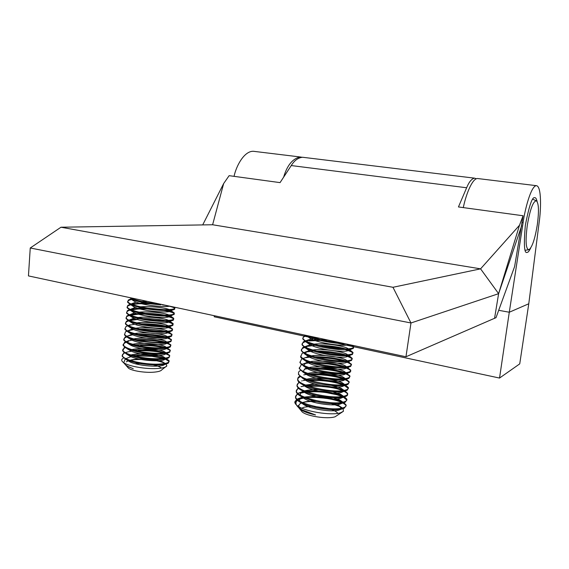 <?xml version="1.0" encoding="UTF-8"?>
<svg xmlns="http://www.w3.org/2000/svg" width="569" height="569" viewBox="0 0 569 569"><rect width="100%" height="100%" fill="white"/><g stroke="black" fill="none" stroke-linecap="round" stroke-linejoin="round"><path stroke-width="0.85" d="M405.96 356.77L28.45 275.908L30.249 247.992L410.974 322.979L405.96 356.77L496.019 317.658L514.625 266.512L523.082 215.758L458.45 206.945L466.637 187.763C468.941 182.073 471.559 178.865 474.475 178.147L476.367 178.758M303.974 157.428L302.566 157.257C298.156 157.713 294.386 160.472 291.25 165.558L280.055 182.621L229.129 175.672L223.674 183.517L212.607 224.755L60.983 227.223L392.966 287.288L410.974 322.979L498.615 293.675L519.504 225.246L523.082 215.758M519.504 225.246L480.577 268.845L498.615 293.675L521.681 225.687M202.706 224.919L223.674 183.517M392.966 287.288L480.577 268.845L212.607 224.755M494.553 318.377L498.615 293.675M30.249 247.992L60.983 227.223M530.721 247.942C529.234 250.965 528.082 252.437 527.257 252.366L527.043 252.38C524.255 253.738 523.679 244.727 525.322 225.36C529.12 205.829 532.257 196.618 534.718 197.72L534.924 197.728C535.735 197.607 536.46 198.858 537.108 201.483M283.654 177.137C287.082 165.437 292.558 158.708 300.076 156.959L302.018 157.272M254.926 151.468L253.39 151.283C244.208 150.941 236.242 165.906 234.051 176.347M528.772 303.775L509.283 312.239L499.532 378.058L519.732 363.883L528.772 303.775L539.177 222.152C540.934 210.509 541.859 185.629 536.19 185.65C530.77 186.433 524.718 210.409 523.103 222.643L522.129 222.507M498.693 310.304L509.283 312.239L523.103 222.643M463.308 207.607C465.627 195.843 471.9 178.687 477.441 178.51L478.351 178.623M303.938 336.044L214.207 316.769L214.321 315.724M499.532 378.058L353.69 346.734M352.716 346.521L337.68 343.292M325.902 340.767L325.532 340.682M320.468 339.593L319.202 339.323M309.906 337.332L305.012 336.279M304.23 397.916L297.587 399.58M297.338 393.72L295.66 396.977C296.086 403.862 330.852 411.387 342.296 408.037C345.155 407.34 346.421 406.323 346.101 404.986L343.896 402.731M342.076 402.333L339.579 399.843L342.936 402.162C335.561 398.193 316.435 395.27 304.436 397.091M302.907 397.333L297.125 399.175M297.815 394.196C295.987 395.178 295.24 396.373 295.56 397.788C295.958 399.296 297.672 400.868 300.695 402.511C311.008 408.215 333.576 411.06 342.189 408.883L344.337 408.172L345.995 405.804C346.237 405.42 345.191 404.488 342.858 403.001M341.656 402.404C337.502 400.569 331.99 399.175 325.127 398.229L315.838 397.404L305.973 397.695M298.647 388.392C296.755 389.338 295.965 390.533 296.278 391.977C296.805 393.528 298.426 395.021 301.15 396.465C311.798 400.917 321.705 403.279 330.888 403.556C338.05 403.698 342.076 403.506 342.951 402.98L345.269 402.205L346.749 400L343.342 397.148M342.04 396.536L336.969 394.786L326.891 392.717C320.959 391.778 314.437 391.522 307.324 391.956M305.461 392.155L300.162 393.243M298.135 387.909L296.385 391.138C296.833 397.873 331.635 405.348 343.064 402.134C345.924 401.472 347.182 400.484 346.855 399.182L344.487 396.885M343.434 396.309C335.952 392.532 317.587 389.744 305.667 391.33M304.045 391.564L297.936 393.364M299.479 382.581C297.722 383.229 296.904 384.409 297.011 386.131C297.743 387.838 299.28 389.253 301.627 390.391C311.122 395.839 335.155 399.239 343.719 397.07L346.18 396.266C347.488 395.505 347.929 394.815 347.51 394.189C347.424 393.449 346.208 392.482 343.854 391.273M342.417 390.647C335.575 387.574 324.344 386.095 308.711 386.209M298.931 382.084L297.11 385.291C297.573 391.877 332.41 399.303 343.832 396.223C346.685 395.59 347.951 394.637 347.616 393.371L345.056 391.024M343.911 390.434C336.322 386.856 318.754 384.21 306.94 385.569M305.19 385.796L300.98 386.692M300.297 376.742C298.227 377.695 297.374 378.869 297.736 380.27C298.135 381.579 299.593 382.937 302.103 384.324C311.158 389.801 336.784 393.222 344.494 391.152L347.09 390.313L348.264 388.385L344.245 385.391M342.673 384.751C333.391 381.543 322.559 380.113 310.183 380.462M299.735 376.258C298.149 377.14 297.516 378.2 297.836 379.438C298.32 385.882 333.185 393.25 344.601 390.306C347.453 389.701 348.712 388.783 348.37 387.553L345.596 385.156M344.352 384.552C336.677 381.173 319.934 378.67 308.27 379.808M306.392 380.021L303.156 380.583M302.146 380.825L301.691 380.953M300.453 370.469L300.453 370.469C298.867 371.337 298.241 372.368 298.569 373.57L298.462 374.409L302.594 378.25C309.493 381.408 316.165 383.428 322.616 384.31C332.324 385.818 339.878 386.123 345.262 385.227L347.986 384.367L349.017 382.574C348.797 381.707 347.339 380.682 344.636 379.502M342.879 378.833C339.117 377.475 333.847 376.344 327.068 375.433C320.503 374.715 315.397 374.48 311.741 374.715M298.569 373.57C299.066 379.864 333.967 387.183 345.369 384.374C348.221 383.805 349.473 382.916 349.131 381.721L346.116 379.274M344.75 378.655C337.012 375.483 321.144 373.129 309.664 374.046M307.665 374.238L303.746 374.871M301.385 364.573L299.194 368.534L303.092 372.162C312.175 377.539 337.261 381.223 346.03 379.288L348.882 378.392L349.786 376.721C349.366 375.711 347.78 374.665 345.02 373.577M343.086 372.887C334.017 370.184 324.131 368.883 313.434 368.989M299.294 367.702C299.82 373.847 334.75 381.116 346.144 378.442C348.989 377.894 350.241 377.048 349.892 375.889L346.599 373.378M345.106 372.745C335.511 369.423 324.188 367.937 311.136 368.285M309.045 368.449L304.344 369.153M302.217 358.719L301.598 359.032L299.92 362.659L303.604 366.066C312.495 371.365 338.064 375.241 346.806 373.349L349.764 372.432C350.703 371.536 350.959 371.016 350.547 370.874C350.81 370.312 349.074 369.245 345.34 367.666M343.114 366.927C339.807 365.881 335.105 364.935 329.003 364.11C321.556 363.271 318.135 363.264 315.269 363.271M300.027 361.82C300.567 367.816 335.532 375.035 346.912 372.496C349.764 371.984 351.009 371.166 350.653 370.042L347.062 367.474M345.39 366.813C336.066 363.762 325.169 362.332 312.701 362.531M310.411 362.673L303.846 363.691M303.078 352.851L302.182 353.299L300.652 356.77C300.29 357.076 301.442 358.143 304.116 359.971C309.266 362.666 316.478 364.807 325.752 366.393L334.323 367.453C341.585 367.887 346.002 367.873 347.581 367.396L350.646 366.443L351.308 365.028C350.632 363.868 348.683 362.759 345.461 361.706M342.936 360.938C335.653 359.053 328.662 357.88 317.26 357.56M300.759 355.931C301.314 361.784 336.315 368.94 347.687 366.543C350.532 366.059 351.777 365.277 351.414 364.196L347.453 361.55M345.603 360.867C336.592 358.093 326.186 356.727 314.365 356.777M311.826 356.891L305.56 357.688M304.678 347.517C302.089 348.292 300.994 349.402 301.392 350.853L304.643 353.882C316.357 360.12 339.444 362.759 348.349 361.436L351.514 360.462L352.069 359.167C351.948 358.363 349.807 357.218 345.646 355.732M342.744 354.914L330.653 352.744L319.508 351.877M303.903 346.998L302.779 347.552L301.492 350.035C302.068 355.739 337.097 362.844 348.463 360.582C351.308 360.127 352.545 359.38 352.183 358.335L350.419 356.799L347.801 355.611M345.717 354.9C337.083 352.403 327.232 351.116 316.165 351.037M313.363 351.116L306.179 351.941M305.61 341.649C302.85 342.46 301.691 343.562 302.118 344.963L305.169 347.808C306.271 348.641 309.842 349.992 315.895 351.855L326.777 354.203C336.336 355.675 343.783 356.094 349.124 355.469L352.382 354.487L352.837 353.285C352.737 352.403 350.355 351.229 345.689 349.764M342.061 348.84C332.68 346.884 329.102 346.727 322.218 346.258M304.785 341.123L303.377 341.791L302.224 344.131C302.822 349.679 337.886 356.735 349.238 354.615C352.083 354.188 353.313 353.477 352.944 352.467L351.322 351.066L348.114 349.665M345.696 348.904C337.524 346.706 328.334 345.511 318.128 345.305M314.991 345.347L304.82 346.677M306.556 335.774C303.668 336.556 302.431 337.652 302.857 339.053L305.709 341.706C314.237 346.329 330.689 348.975 338.384 349.494L349.907 349.487L353.228 348.505L353.598 347.417C352.382 346.108 350.148 345.006 346.919 344.124M320.219 340.44L309.166 340.923M305.589 335.269L303.988 336.016L302.957 338.221C303.576 343.619 338.669 350.618 350.013 348.633C352.858 348.242 354.089 347.559 353.712 346.592L352.076 345.227M327.673 339.999L320.311 339.593M316.826 339.579L305.745 340.81M307.865 336.443L310.062 338.32L306.257 335.61C313.768 339.999 333.029 343.52 344.906 343.726M308.775 335.952C317.431 339.373 327.787 341.592 339.857 342.609M301.819 408.172L304.123 407.191L310.838 406.358M314.486 406.401L328.27 408.521M331.592 409.559C334.906 410.775 336.983 412.048 337.815 413.371M343.114 408.634L343.427 411.266L335.134 416.764C327.829 419.389 306.876 416.259 302.125 411.856L300.923 410.391M302.651 402.575C306.165 401.657 310.653 401.301 316.115 401.508M331.307 403.585L340.511 406.771L342.431 408.001M343.427 411.266L340.475 412.81C331.229 415.918 303.142 411.33 296.634 405.185L294.934 402.809L295.759 404.36M300.788 409.723L300.916 409.168M296.918 399.886C295.24 400.74 294.571 401.778 294.913 402.98M299.45 398.969L297.928 399.858M297.367 400.306C295.197 402.354 295.546 404.701 298.405 407.34L302.431 410.043L315.532 414.929C308.106 413.379 302.829 411.38 299.714 408.926L298.199 407.084M297.978 406.166L300.389 403.371L301.399 402.966M296.563 399.516L294.934 402.809M310.062 338.32C317.879 343.327 345.276 346.877 348.953 344.558M318.86 338.114L315.39 338.299M313.263 338.527L307.978 339.999L306.883 341.421M307.203 342.495L309.486 344.38C317.893 349.707 346.308 353.036 348.577 350.262L348.904 349.601M348.271 348.811L347.631 348.399C343.171 345.717 324.856 342.908 313.974 344.145M311.983 344.401L307.352 345.781L306.143 347.41M306.542 348.513L308.917 350.44C317.466 355.803 345.191 359.011 347.744 356.222L348.15 355.575M347.666 354.793L346.756 354.167C342.04 351.35 323.299 348.541 312.637 349.992M310.795 350.269L306.741 351.55L305.418 353.399M305.88 354.537L308.355 356.5C317.04 361.884 344.081 364.971 346.905 362.176L347.382 361.557M347.033 360.76L345.874 359.921C340.902 356.969 321.777 354.181 311.357 355.838M309.65 356.137L303.128 358.456M305.24 360.568L307.801 362.545C316.606 367.951 342.972 370.924 346.059 368.122L346.592 367.538M346.379 366.721L344.985 365.668C339.764 362.581 320.297 359.828 310.126 361.692M308.554 361.998L305.525 363.058L303.974 365.355M304.607 366.592L307.246 368.598C316.165 374.011 341.862 376.87 345.212 374.068L345.796 373.492M345.703 372.674L344.096 371.393C338.626 368.186 318.846 365.476 308.946 367.538M307.473 367.859L304.92 368.797L303.263 371.322M304.01 372.645L306.705 374.644C315.724 380.056 340.76 382.809 344.359 380.007L344.985 379.459M345.006 378.62L343.199 377.112C337.474 373.776 317.431 371.123 307.808 373.378M306.392 373.733L305.61 373.975M303.405 378.677L306.172 380.682C315.276 386.095 339.657 388.734 343.498 385.938L344.16 385.405M344.295 384.559L342.303 382.816C336.322 379.359 316.044 376.778 306.705 379.217M305.361 379.587L304.742 379.8M302.793 384.694L305.638 386.721C314.828 392.112 338.562 394.651 342.623 391.87L343.32 391.358M343.569 390.49L341.4 388.506C339.266 387.347 335.916 386.323 331.364 385.426M314.6 383.975L305.631 385.057M304.372 385.441L303.889 385.618M302.167 390.675L305.119 392.752C314.373 398.122 337.467 400.562 341.749 397.802L342.474 397.297M342.83 396.415L340.49 394.182L332.886 391.607M318.633 389.715C312.808 389.509 308.128 389.9 304.593 390.889M303.419 391.28L302.601 391.636C300.681 392.582 299.977 393.755 300.475 395.156M301.577 396.693L304.607 398.784C313.917 404.125 336.371 406.465 340.867 403.72L341.613 403.236M339.579 399.843L333.576 397.66M326.101 396.173L323.996 395.896M316.144 395.348L311.613 395.434M302.459 397.126L302.032 397.318C299.948 398.321 299.202 399.587 299.792 401.109M300.93 402.639L304.095 404.808C313.455 410.114 335.283 412.361 339.978 409.644L340.774 409.154M341.322 408.243L338.676 405.505L333.946 403.677M329.529 402.582L318.761 401.152M314.003 401.024C309.145 401.088 305.34 401.593 302.587 402.546M301.556 402.952L301.478 402.987C299.351 403.99 298.526 405.249 299.002 406.785M301.214 409.346L303.597 410.825L315.532 414.929M527.25 225.544C525.265 241.526 525.87 249.571 529.056 249.67C532.243 247.038 534.974 238.845 537.257 225.089C539.106 211.327 538.807 203.225 536.368 200.786C533.082 201.206 530.038 209.456 527.25 225.544M124.063 352.588L122.335 355.668C123.644 360.234 144.64 364.708 158.36 364.124C166.191 363.74 169.761 362.574 169.057 360.632L166.283 358.69M164.996 358.2C158.346 355.732 143.701 354.323 133.381 355.426M131.475 351.244C124.746 352.218 121.674 353.946 122.257 356.429L126.311 359.665C135.152 363.235 145.806 364.978 158.274 364.9C163.986 364.551 167.364 363.925 168.417 363.008L168.979 361.386L164.967 358.954M163.324 358.427L151.937 356.329L136.759 355.909M125.308 347.673C123.089 348.697 122.257 349.828 122.804 351.087L126.674 354.167C140.351 359.836 157.008 359.594 158.858 359.487C164.157 359.288 167.563 358.669 169.071 357.624L169.548 356.123C169.875 355.717 168.424 354.885 165.195 353.634M163.353 353.079C158.189 351.45 149.803 350.646 138.196 350.668M124.703 347.246L122.89 350.305C124.206 354.772 145.223 359.224 158.936 358.712C166.774 358.363 170.337 357.247 169.633 355.362L166.639 353.377M165.223 352.872C158.467 350.511 144.057 349.174 133.921 350.212M125.969 342.339C123.409 343.662 122.541 344.786 123.359 345.71L127.051 348.648C135.977 352.254 146.774 354.06 159.434 354.067L166.831 353.342L169.726 352.232L170.124 350.824C169.804 350.077 168.239 349.231 165.43 348.299M163.381 347.716C157.912 346.244 150.294 345.468 140.529 345.411M125.329 341.905L124.554 342.353L123.437 344.928C124.767 349.309 145.806 353.726 159.519 353.292C167.357 352.986 170.92 351.919 170.209 350.077L166.973 348.064M165.408 347.531C156.902 345.134 146.781 344.273 135.052 344.942M126.638 336.983C124.277 337.922 123.373 339.046 123.914 340.34L127.435 343.135C133.63 346.457 150.728 348.932 160.017 348.641C159.789 348.605 167.499 348.747 170.359 346.884L170.693 345.561C170.152 344.679 168.452 343.811 165.593 342.951M163.275 342.346C156.148 340.731 148.089 340.034 139.092 340.255M125.977 336.549L124.995 337.104L123.992 339.551C125.336 343.84 146.382 348.228 160.102 347.858C167.94 347.602 171.497 346.578 170.778 344.793L167.286 342.73M165.529 342.175C157.357 339.985 147.641 339.145 136.382 339.657M126.631 331.186L125.45 331.848L124.469 334.956L127.819 337.623C130.863 339.11 135.266 340.383 141.034 341.428L160.6 343.207C164.982 343.299 168.452 342.73 171.006 341.5L171.269 340.276C170.842 339.444 168.95 338.548 165.6 337.581M162.983 336.948C155.145 335.482 148.203 334.828 142.158 334.97M124.547 334.167C125.898 338.363 146.966 342.723 160.686 342.424C168.524 342.204 172.08 341.229 171.354 339.501L167.506 337.374M165.586 336.805C157.784 334.821 148.523 334.01 137.819 334.38M124.96 328.349L125.024 329.558L128.21 332.09C134.569 335.354 150.565 337.901 161.183 337.766C166.888 337.68 170.373 337.125 171.646 336.087L171.845 334.956C171.361 334.095 169.306 333.178 165.671 332.204M162.627 331.528L142.748 329.764M127.321 325.809L125.905 326.578L125.102 328.775C126.467 332.879 147.549 337.211 161.269 336.983C169.107 336.805 172.663 335.881 171.93 334.202L167.727 332.019M165.558 331.428C158.175 329.65 149.441 328.882 139.362 329.102M128.786 320.895C126.069 321.762 125.002 322.851 125.578 324.152L128.608 326.528C134.91 329.835 151.126 332.41 161.774 332.317L170.145 331.606L172.279 330.696L172.421 329.65C172.151 328.861 169.839 327.908 165.494 326.798M162.428 326.172C153.21 324.7 150.316 324.743 145.038 324.558M127.989 320.439L126.368 321.3L125.664 323.377C127.029 327.381 148.132 331.684 161.852 331.535C169.697 331.4 173.246 330.518 172.507 328.896L167.834 326.642M165.415 326.023C158.516 324.472 150.394 323.747 141.055 323.839M137.862 323.967L136.652 324.046M129.497 315.518C126.894 316.072 125.777 317.146 126.14 318.74L129.007 321.001C132.662 322.715 137.478 324.074 143.452 325.091L151.183 326.186L162.357 326.862C167.485 326.912 170.999 326.4 172.905 325.312L172.997 324.358C171.788 323.178 169.192 322.189 165.209 321.385M128.665 315.07L126.837 316.008L126.218 317.971C127.598 321.883 148.715 326.158 162.442 326.08C170.28 325.987 173.83 325.155 173.083 323.583L171.66 322.545L167.898 321.25M165.124 320.603C158.794 319.28 151.397 318.604 142.926 318.583M139.355 318.668L137.2 318.789M130.237 310.141C127.456 310.795 126.275 311.862 126.695 313.327L129.412 315.475C136.439 319.017 151.859 321.201 162.94 321.4C169.342 321.314 172.869 320.824 173.531 319.92L173.581 319.017C172.692 317.922 169.74 316.897 164.718 315.937M144.711 314.095L137.67 314.287L130.628 315.226M129.355 309.685L127.307 310.71L126.773 312.559C128.167 316.378 149.306 320.624 163.026 320.617C170.864 320.567 174.413 319.778 173.659 318.263L172.343 317.31L167.862 315.845M164.619 315.148C158.986 314.074 152.464 313.469 145.052 313.348M140.963 313.384L137.748 313.533M131.005 304.764C127.847 305.603 126.595 306.655 127.25 307.914L129.824 309.934C136.852 313.469 152.378 315.667 163.531 315.93L169.142 315.759L174.15 314.493L174.157 313.69C173.815 312.594 166.881 310.823 163.9 310.446M147.108 308.889L138.217 309.017L131.439 309.856M130.059 304.301L127.79 305.397L127.335 307.139C128.736 310.866 149.889 315.084 163.616 315.148C171.454 315.141 174.996 314.401 174.242 312.936L173.019 312.068L167.734 310.425M163.787 309.657L147.556 308.142M142.698 308.106L138.295 308.263M131.83 299.372C128.409 300.219 127.072 301.257 127.812 302.488L130.237 304.394C144.981 310.397 164.405 310.461 164.121 310.454C170.33 310.489 173.879 310.048 174.768 309.116M130.799 298.903L128.274 300.076L127.89 301.712C129.305 305.347 150.479 309.529 164.206 309.671C172.044 309.7 175.579 309.017 174.818 307.601L174.733 308.37C175.359 307.865 168.773 305.624 162.485 304.899M150.436 303.754L138.772 303.746L132.285 304.479M174.818 307.601L174.299 307.146M157.122 303.469L150.764 303.007M144.761 302.843L131.133 303.995M131.944 340.12L126.083 341.564M132.812 334.821L126.766 336.215M133.708 329.529L127.456 330.859M134.647 324.223L128.16 325.496M137.122 319.536L129.839 320.596M135.614 318.917L128.879 320.127M136.631 313.611L129.611 314.757M137.705 308.306L130.365 309.38M133.231 298.348L131.923 298.611M132.207 299.536L134.298 301.257L130.657 298.839C137.741 301.862 147.791 303.853 160.807 304.806M130.031 297.665C136.147 300.681 145.856 302.758 159.149 303.903M135.863 363.627L139.91 363.499M153.196 364.864C157.364 365.767 160.109 366.834 161.447 368.072M166.02 363.968L166.824 365.903L161.852 369.779C161.013 370.988 158.374 371.785 153.922 372.169C145.202 372.951 132.001 370.896 128.537 368.235L127.442 367.012M130.209 360.39L134.519 359.708C146.866 358.932 156.852 360.049 164.477 363.058L165.195 363.427M166.824 365.903C165.977 367.275 162.762 368.143 157.172 368.513C145.82 369.267 128.189 366.265 123.416 362.496C121.873 361.365 121.375 360.284 121.937 359.259L123.487 357.944M130.962 356.671L125.877 358.641M125.208 359.096L123.729 362.716M123.843 362.979L125.657 365.006L128.765 366.905L133.253 368.726L126.396 365.831L125.009 364.288M126.226 361.856L127.94 361.045M131.809 298.561L132.613 298.22L132.2 298.732M134.298 301.257C141.027 305.02 164.221 307.573 169.626 306.15M147.264 301.357L141.823 301.47M136.176 302.089L132.122 303.547L131.61 304.209M131.702 305.062L133.857 306.776C141.894 311.236 169.69 313.412 170.48 310.916L170.373 310.269M169.242 309.586C165.074 307.687 150.394 306.037 140.408 306.819M135.365 307.466L131.624 308.867L131.026 309.678M131.197 310.567L133.416 312.296C141.546 316.777 168.837 318.853 169.875 316.314L169.868 315.688M168.879 314.991L168.879 314.991C164.939 312.943 149.156 311.186 139.099 312.168M134.583 312.836L131.14 314.18L130.45 315.148M130.692 316.072L132.982 317.808C141.197 322.303 167.99 324.287 169.263 321.698L169.342 321.108M168.559 320.432L168.218 320.255C164.092 318.092 147.741 316.364 137.876 317.516M133.815 318.206L130.657 319.479L129.881 320.61M130.187 321.549L132.556 323.313C140.849 327.815 167.144 329.721 168.652 327.09L168.808 326.535M168.154 325.838L167.556 325.511C163.246 323.242 146.411 321.542 136.724 322.872M128.295 325.568L130.18 324.771L129.327 326.073M129.682 327.026L132.129 328.818C140.493 333.327 166.304 335.141 168.04 332.467L168.253 331.955M167.727 331.243L166.895 330.76C162.393 328.391 145.138 326.72 135.635 328.228M132.335 328.918L129.704 330.056L128.772 331.528M129.234 332.559L131.702 334.316C140.145 338.825 165.465 340.554 167.421 337.844L167.684 337.353M167.279 336.635L166.233 335.995C161.532 333.534 143.914 331.905 134.597 333.583M132.961 333.911L126.915 336.3M128.765 338.057L131.283 339.807C139.789 344.316 164.633 345.959 166.802 343.221L167.094 342.766M165.565 341.222L166.802 342.026L165.565 341.222C160.671 338.669 142.734 337.083 133.608 338.932M132.065 339.273L130.913 339.615M126.233 341.656L128.772 340.596L127.676 342.424M128.281 343.527L130.87 345.298C139.433 349.793 163.801 351.365 166.176 348.591L166.504 348.143M166.312 347.41L164.896 346.436C159.811 343.797 141.596 342.268 132.655 344.281M131.226 344.636L130.216 344.949M127.805 348.996L130.457 350.781C139.078 355.262 162.969 356.756 165.551 353.954L165.906 353.52M165.807 352.78L164.221 351.649C158.95 348.918 140.493 347.446 131.738 349.629M127.356 354.48L130.052 356.258C138.715 360.725 162.144 362.147 164.918 359.316L165.302 358.89M165.28 358.15L163.545 356.848C158.09 354.039 139.419 352.631 130.849 354.978M126.88 359.928L129.654 361.735C138.359 366.18 161.319 367.531 164.285 364.679L164.683 364.267M164.754 363.513L162.869 362.033C157.222 359.153 138.367 357.809 129.988 360.319M128.793 360.703L128.189 360.938M127.527 366.244L133.253 368.726M291.25 165.558L466.637 187.763M474.475 178.147L302.566 157.257M253.39 151.283L300.076 156.959M477.441 178.51L536.19 185.65M345.995 405.804L346.101 404.986M346.749 400L346.855 399.182M347.51 394.189L347.616 393.371M348.264 388.385L348.37 387.553M349.017 382.574L349.131 381.721M349.786 376.721L349.892 375.889M350.547 370.874L350.653 370.042M351.308 365.028L351.414 364.196M352.069 359.167L352.183 358.335M352.837 353.285L352.944 352.467M353.605 347.417L353.712 346.592M295.56 397.788L295.66 396.977M296.278 391.977L296.385 391.138M297.011 386.131L297.11 385.291M297.736 380.27L297.836 379.438M301.392 350.853L301.492 350.035M302.118 344.963L302.224 344.131M302.857 339.053L302.957 338.221M302.125 411.856L299.714 408.926M298.405 407.34L296.634 405.185M303.988 336.016L305.781 335.312M303.377 341.791L304.899 341.201M305.809 340.845L307.978 339.999M351.322 351.066L349.252 349.565M348.2 348.811L347.631 348.399M302.779 347.552L304.01 347.076M304.906 346.727L307.352 345.781M350.419 356.799L348.641 355.525M347.623 354.793L346.756 354.167M302.182 353.299L303.163 352.922M304.017 352.595L306.741 351.55M349.501 362.517L348.043 361.479M347.04 360.76L345.874 359.921M301.598 359.032L302.288 358.776M348.584 368.228L347.446 367.418M346.457 366.713L344.985 365.668M301.022 364.757L301.428 364.608M302.239 364.302L305.525 363.058M347.659 373.918L346.841 373.342M345.874 372.652L344.096 371.393M346.727 379.594L346.237 379.253M345.291 378.584L343.199 377.112M344.7 384.495L342.303 382.816M344.117 390.398L341.4 388.506M343.527 396.287L340.49 394.182M298.256 393.207L302.601 391.636M297.722 398.862L302.032 397.318M340.511 406.771L338.676 405.505M300.389 403.371L301.478 402.987M309.486 344.38L305.731 341.72M348.577 350.262L351.293 349.245M308.917 350.44L305.261 347.858M347.744 356.222L350.369 355.241M308.355 356.5L304.643 353.89M346.905 362.176L349.437 361.237M307.801 362.545L304.116 359.978M346.059 368.122L348.612 367.19M307.246 368.598L303.626 366.073M345.212 374.068L347.652 373.179M306.705 374.644L303.234 372.24M344.359 380.007L346.791 379.132M306.172 380.682L302.8 378.364M343.498 385.938L345.867 385.099M305.638 386.721L302.317 384.438M342.623 391.87L344.999 391.038M305.119 392.752L301.755 390.462M341.749 397.802L344.103 396.984M304.607 398.784L301.314 396.55M340.867 403.72L343.214 402.916M304.095 404.808L300.695 402.511M339.978 409.644L342.296 408.855M303.597 410.825L302.431 410.043M525.194 250.253L528.58 249.791M532.769 199.235L536.368 200.786M168.979 361.386L169.057 360.632M169.548 356.123L169.633 355.362M170.124 350.824L170.202 350.077M170.693 345.561L170.778 344.793M171.269 340.276L171.354 339.501M171.845 334.956L171.93 334.202M172.421 329.65L172.507 328.896M172.997 324.358L173.083 323.583M173.581 319.017L173.659 318.263M174.157 313.69L174.242 312.936M122.257 356.429L122.335 355.668M122.804 351.087L122.89 350.305M123.359 345.71L123.437 344.928M123.914 340.34L123.992 339.551M125.024 329.558L125.102 328.775M125.578 324.152L125.657 323.377M126.14 318.74L126.218 317.971M126.695 313.327L126.773 312.559M127.25 307.914L127.335 307.139M127.812 302.488L127.89 301.712M128.537 368.235L126.396 365.831M125.657 365.006L123.416 362.496M128.274 300.076L130.898 298.953M127.79 305.397L130.194 304.372M131.098 303.981L132.122 303.547M173.019 312.068L170.351 310.269M127.307 310.71L129.512 309.771M130.393 309.394L131.624 308.867M172.343 317.31L169.911 315.688M126.837 316.008L128.829 315.162M129.689 314.792L131.14 314.18M171.66 322.545L169.477 321.094M126.368 321.3L128.153 320.539M128.992 320.183L130.657 319.479M170.977 327.772L169.057 326.499M168.068 325.852L167.556 325.511M125.905 326.578L127.484 325.909M170.287 332.993L168.63 331.898M167.649 331.25L166.895 330.76M125.45 331.848L126.78 331.286M127.605 330.938L129.704 330.056M169.598 338.199L168.182 337.275M167.222 336.642L166.233 335.995M124.995 337.104L126.105 336.642M168.908 343.392L167.763 342.652M124.554 342.353L125.443 341.983M168.211 348.584L167.307 348M166.376 347.396L164.896 346.436M124.113 347.595L124.789 347.31M167.506 353.762L166.845 353.335M165.949 352.759L164.221 351.649M123.672 352.823L124.127 352.638M166.802 358.925L166.397 358.669M165.522 358.107L163.545 356.848M164.477 363.058L162.869 362.033M133.857 306.776L130.265 304.408M170.48 310.916L172.855 309.913M133.416 312.296L129.824 309.934M169.875 316.314L172.215 315.326M132.982 317.808L129.412 315.475M169.263 321.698L171.518 320.76M132.556 323.313L129.007 321.016M168.652 327.09L170.771 326.208M132.129 328.818L128.608 326.549M168.04 332.467L170.081 331.62M131.702 334.316L128.281 332.125M167.421 337.844L169.398 337.026M131.283 339.807L127.94 337.68M166.802 343.221L168.602 342.474M130.87 345.298L127.513 343.178M166.176 348.591L167.99 347.844M130.457 350.781L127.079 348.662M165.551 353.954L167.371 353.214M130.052 356.258L126.759 354.203M164.918 359.316L166.71 358.591M129.654 361.735L126.304 359.665M164.285 364.679L166.063 363.961M129.255 367.204L128.765 366.905"/></g></svg>
